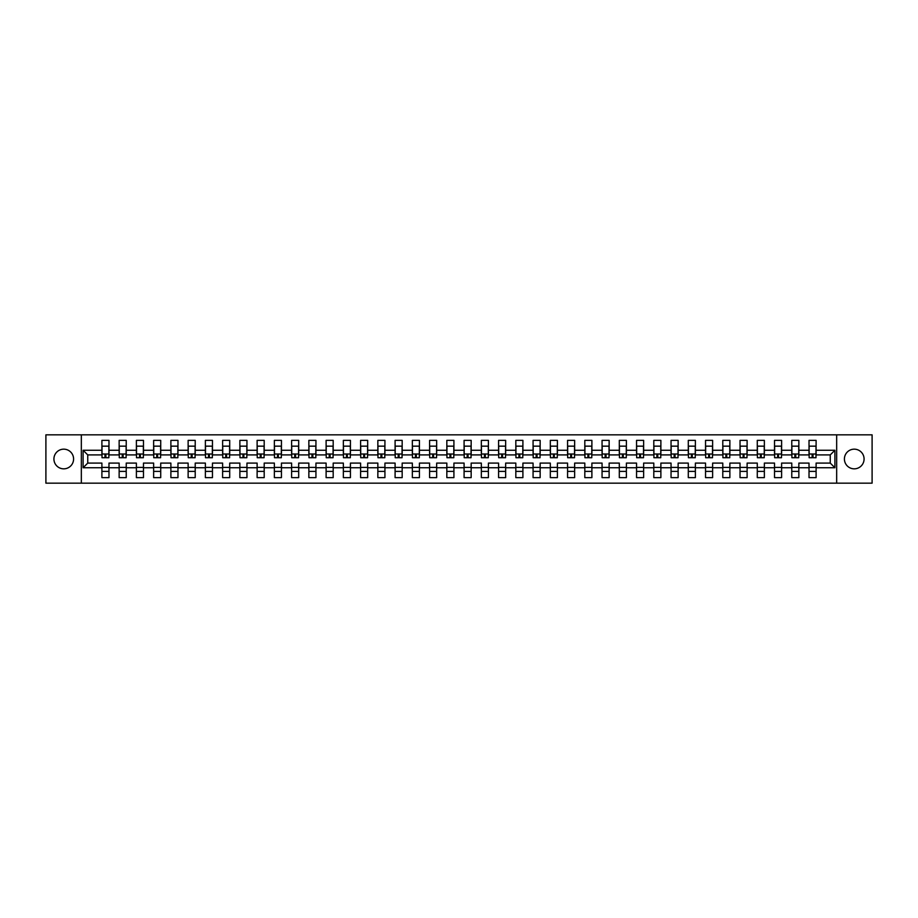<?xml version="1.0" encoding="UTF-8"?>
<svg xmlns="http://www.w3.org/2000/svg" width="918" height="918" viewBox="0 0 918 918"><rect width="100%" height="100%" fill="white"/><g stroke="black" fill="none" stroke-linecap="round" stroke-linejoin="round"><path stroke-width="1.38" d="M854.245 449.166A9.834 9.834 0 0 0 844.411 459A9.834 9.834 0 0 0 854.245 468.834A9.834 9.834 0 0 0 864.079 459A9.834 9.834 0 0 0 854.245 449.166M63.755 449.166A9.834 9.834 0 0 0 53.921 459A9.834 9.834 0 0 0 63.755 468.834A9.834 9.834 0 0 0 73.589 459A9.834 9.834 0 0 0 63.755 449.166M836.665 434.845L45.9 434.845L45.9 483.155L872.1 483.155L872.1 434.845L836.665 434.845L836.665 483.155M816.102 467.732L816.102 463.085L830.251 463.085L834.898 467.732L816.102 467.732L816.102 477.624L809.022 477.624L809.022 467.732L798.855 467.732L798.855 477.624L791.775 477.624L791.775 467.732L781.608 467.732L781.608 477.624L774.528 477.624L774.528 467.732L764.361 467.732L764.361 477.624L757.281 477.624L757.281 467.732L747.114 467.732L747.114 477.624L740.034 477.624L740.034 467.732L729.867 467.732L729.867 477.624L722.787 477.624L722.787 467.732L712.62 467.732L712.62 477.624L705.54 477.624L705.54 467.732L695.374 467.732L695.374 477.624L688.293 477.624L688.293 467.732L678.127 467.732L678.127 477.624L671.047 477.624L671.047 467.732L660.88 467.732L660.88 477.624L653.8 477.624L653.8 467.732L643.633 467.732L643.633 477.624L636.553 477.624L636.553 467.732L626.386 467.732L626.386 477.624L619.306 477.624L619.306 467.732L609.139 467.732L609.139 477.624L602.059 477.624L602.059 467.732L591.892 467.732L591.892 477.624L584.812 477.624L584.812 467.732L574.645 467.732L574.645 477.624L567.565 477.624L567.565 467.732L557.398 467.732L557.398 477.624L550.318 477.624L550.318 467.732L540.151 467.732L540.151 477.624L533.071 477.624L533.071 467.732L522.904 467.732L522.904 477.624L515.824 477.624L515.824 467.732L505.657 467.732L505.657 477.624L498.577 477.624L498.577 467.732L488.41 467.732L488.41 477.624L481.33 477.624L481.33 467.732L471.163 467.732L471.163 477.624L464.083 477.624L464.083 467.732L453.917 467.732L453.917 477.624L446.836 477.624L446.836 467.732L436.67 467.732L436.67 477.624L429.59 477.624L429.59 467.732L419.423 467.732L419.423 477.624L412.343 477.624L412.343 467.732L402.176 467.732L402.176 477.624L395.096 477.624L395.096 467.732L384.929 467.732L384.929 477.624L377.849 477.624L377.849 467.732L367.682 467.732L367.682 477.624L360.602 477.624L360.602 467.732L350.435 467.732L350.435 477.624L343.355 477.624L343.355 467.732L333.188 467.732L333.188 477.624L326.108 477.624L326.108 467.732L315.941 467.732L315.941 477.624L308.861 477.624L308.861 467.732L298.694 467.732L298.694 477.624L291.614 477.624L291.614 467.732L281.447 467.732L281.447 477.624L274.367 477.624L274.367 467.732L264.2 467.732L264.2 477.624L257.12 477.624L257.12 467.732L246.953 467.732L246.953 477.624L239.873 477.624L239.873 467.732L229.707 467.732L229.707 477.624L222.626 477.624L222.626 467.732L212.46 467.732L212.46 477.624L205.38 477.624L205.38 467.732L195.213 467.732L195.213 477.624L188.133 477.624L188.133 467.732L177.966 467.732L177.966 477.624L170.886 477.624L170.886 467.732L160.719 467.732L160.719 477.624L153.639 477.624L153.639 467.732L143.472 467.732L143.472 477.624L136.392 477.624L136.392 467.732L126.225 467.732L126.225 477.624L119.145 477.624L119.145 467.732L108.978 467.732L108.978 477.624L101.898 477.624L101.898 467.732L83.102 467.732L83.102 450.268L101.898 450.268L101.898 440.376L108.978 440.376L108.978 450.268L119.145 450.268L119.145 440.376L126.225 440.376L126.225 450.268L136.392 450.268L136.392 440.376L143.472 440.376L143.472 450.268L153.639 450.268L153.639 440.376L160.719 440.376L160.719 450.268L170.886 450.268L170.886 440.376L177.966 440.376L177.966 450.268L188.133 450.268L188.133 440.376L195.213 440.376L195.213 450.268L205.38 450.268L205.38 440.376L212.46 440.376L212.46 450.268L222.626 450.268L222.626 440.376L229.707 440.376L229.707 450.268L239.873 450.268L239.873 440.376L246.953 440.376L246.953 450.268L257.12 450.268L257.12 440.376L264.2 440.376L264.2 450.268L274.367 450.268L274.367 440.376L281.447 440.376L281.447 450.268L291.614 450.268L291.614 440.376L298.694 440.376L298.694 450.268L308.861 450.268L308.861 440.376L315.941 440.376L315.941 450.268L326.108 450.268L326.108 440.376L333.188 440.376L333.188 450.268L343.355 450.268L343.355 440.376L350.435 440.376L350.435 450.268L360.602 450.268L360.602 440.376L367.682 440.376L367.682 450.268L377.849 450.268L377.849 440.376L384.929 440.376L384.929 450.268L395.096 450.268L395.096 440.376L402.176 440.376L402.176 450.268L412.343 450.268L412.343 440.376L419.423 440.376L419.423 450.268L429.59 450.268L429.59 440.376L436.67 440.376L436.67 450.268L446.836 450.268L446.836 440.376L453.917 440.376L453.917 450.268L464.083 450.268L464.083 440.376L471.163 440.376L471.163 450.268L481.33 450.268L481.33 440.376L488.41 440.376L488.41 450.268L498.577 450.268L498.577 440.376L505.657 440.376L505.657 450.268L515.824 450.268L515.824 440.376L522.904 440.376L522.904 450.268L533.071 450.268L533.071 440.376L540.151 440.376L540.151 450.268L550.318 450.268L550.318 440.376L557.398 440.376L557.398 450.268L567.565 450.268L567.565 440.376L574.645 440.376L574.645 450.268L584.812 450.268L584.812 440.376L591.892 440.376L591.892 450.268L602.059 450.268L602.059 440.376L609.139 440.376L609.139 450.268L619.306 450.268L619.306 440.376L626.386 440.376L626.386 450.268L636.553 450.268L636.553 440.376L643.633 440.376L643.633 450.268L653.8 450.268L653.8 440.376L660.88 440.376L660.88 450.268L671.047 450.268L671.047 440.376L678.127 440.376L678.127 450.268L688.293 450.268L688.293 440.376L695.374 440.376L695.374 450.268L705.54 450.268L705.54 440.376L712.62 440.376L712.62 450.268L722.787 450.268L722.787 440.376L729.867 440.376L729.867 450.268L740.034 450.268L740.034 440.376L747.114 440.376L747.114 450.268L757.281 450.268L757.281 440.376L764.361 440.376L764.361 450.268L774.528 450.268L774.528 440.376L781.608 440.376L781.608 450.268L791.775 450.268L791.775 440.376L798.855 440.376L798.855 450.268L809.022 450.268L809.022 440.376L816.102 440.376L816.102 450.268L834.898 450.268L834.898 467.732M81.335 483.155L81.335 434.845M809.022 450.268L809.022 454.915L798.855 454.915L798.855 450.268M798.855 467.732L798.855 463.085L809.022 463.085L809.022 467.732M791.775 450.268L791.775 454.915L781.608 454.915L781.608 450.268M781.608 467.732L781.608 463.085L791.775 463.085L791.775 467.732M774.528 450.268L774.528 454.915L764.361 454.915L764.361 450.268M764.361 467.732L764.361 463.085L774.528 463.085L774.528 467.732M757.281 450.268L757.281 454.915L747.114 454.915L747.114 450.268M747.114 467.732L747.114 463.085L757.281 463.085L757.281 467.732M740.034 450.268L740.034 454.915L729.867 454.915L729.867 450.268M729.867 467.732L729.867 463.085L740.034 463.085L740.034 467.732M722.787 450.268L722.787 454.915L712.62 454.915L712.62 450.268M712.62 467.732L712.62 463.085L722.787 463.085L722.787 467.732M705.54 450.268L705.54 454.915L695.374 454.915L695.374 450.268M695.374 467.732L695.374 463.085L705.54 463.085L705.54 467.732M688.293 450.268L688.293 454.915L678.127 454.915L678.127 450.268M678.127 467.732L678.127 463.085L688.293 463.085L688.293 467.732M671.047 450.268L671.047 454.915L660.88 454.915L660.88 450.268M660.88 467.732L660.88 463.085L671.047 463.085L671.047 467.732M653.8 450.268L653.8 454.915L643.633 454.915L643.633 450.268M643.633 467.732L643.633 463.085L653.8 463.085L653.8 467.732M636.553 450.268L636.553 454.915L626.386 454.915L626.386 450.268M626.386 467.732L626.386 463.085L636.553 463.085L636.553 467.732M619.306 450.268L619.306 454.915L609.139 454.915L609.139 450.268M609.139 467.732L609.139 463.085L619.306 463.085L619.306 467.732M602.059 450.268L602.059 454.915L591.892 454.915L591.892 450.268M591.892 467.732L591.892 463.085L602.059 463.085L602.059 467.732M584.812 450.268L584.812 454.915L574.645 454.915L574.645 450.268M574.645 467.732L574.645 463.085L584.812 463.085L584.812 467.732M567.565 450.268L567.565 454.915L557.398 454.915L557.398 450.268M557.398 467.732L557.398 463.085L567.565 463.085L567.565 467.732M550.318 450.268L550.318 454.915L540.151 454.915L540.151 450.268M540.151 467.732L540.151 463.085L550.318 463.085L550.318 467.732M533.071 450.268L533.071 454.915L522.904 454.915L522.904 450.268M522.904 467.732L522.904 463.085L533.071 463.085L533.071 467.732M515.824 450.268L515.824 454.915L505.657 454.915L505.657 450.268M505.657 467.732L505.657 463.085L515.824 463.085L515.824 467.732M498.577 450.268L498.577 454.915L488.41 454.915L488.41 450.268M488.41 467.732L488.41 463.085L498.577 463.085L498.577 467.732M481.33 450.268L481.33 454.915L471.163 454.915L471.163 450.268M471.163 467.732L471.163 463.085L481.33 463.085L481.33 467.732M464.083 450.268L464.083 454.915L453.917 454.915L453.917 450.268M453.917 467.732L453.917 463.085L464.083 463.085L464.083 467.732M446.836 450.268L446.836 454.915L436.67 454.915L436.67 450.268M436.67 467.732L436.67 463.085L446.836 463.085L446.836 467.732M429.59 450.268L429.59 454.915L419.423 454.915L419.423 450.268M419.423 467.732L419.423 463.085L429.59 463.085L429.59 467.732M412.343 450.268L412.343 454.915L402.176 454.915L402.176 450.268M402.176 467.732L402.176 463.085L412.343 463.085L412.343 467.732M395.096 450.268L395.096 454.915L384.929 454.915L384.929 450.268M384.929 467.732L384.929 463.085L395.096 463.085L395.096 467.732M377.849 450.268L377.849 454.915L367.682 454.915L367.682 450.268M367.682 467.732L367.682 463.085L377.849 463.085L377.849 467.732M360.602 450.268L360.602 454.915L350.435 454.915L350.435 450.268M350.435 467.732L350.435 463.085L360.602 463.085L360.602 467.732M343.355 450.268L343.355 454.915L333.188 454.915L333.188 450.268M333.188 467.732L333.188 463.085L343.355 463.085L343.355 467.732M326.108 450.268L326.108 454.915L315.941 454.915L315.941 450.268M315.941 467.732L315.941 463.085L326.108 463.085L326.108 467.732M308.861 450.268L308.861 454.915L298.694 454.915L298.694 450.268M298.694 467.732L298.694 463.085L308.861 463.085L308.861 467.732M291.614 450.268L291.614 454.915L281.447 454.915L281.447 450.268M281.447 467.732L281.447 463.085L291.614 463.085L291.614 467.732M274.367 450.268L274.367 454.915L264.2 454.915L264.2 450.268M264.2 467.732L264.2 463.085L274.367 463.085L274.367 467.732M257.12 450.268L257.12 454.915L246.953 454.915L246.953 450.268M246.953 467.732L246.953 463.085L257.12 463.085L257.12 467.732M239.873 450.268L239.873 454.915L229.707 454.915L229.707 450.268M229.707 467.732L229.707 463.085L239.873 463.085L239.873 467.732M222.626 450.268L222.626 454.915L212.46 454.915L212.46 450.268M212.46 467.732L212.46 463.085L222.626 463.085L222.626 467.732M205.38 450.268L205.38 454.915L195.213 454.915L195.213 450.268M195.213 467.732L195.213 463.085L205.38 463.085L205.38 467.732M188.133 450.268L188.133 454.915L177.966 454.915L177.966 450.268M177.966 467.732L177.966 463.085L188.133 463.085L188.133 467.732M170.886 450.268L170.886 454.915L160.719 454.915L160.719 450.268M160.719 467.732L160.719 463.085L170.886 463.085L170.886 467.732M153.639 450.268L153.639 454.915L143.472 454.915L143.472 450.268M143.472 467.732L143.472 463.085L153.639 463.085L153.639 467.732M136.392 450.268L136.392 454.915L126.225 454.915L126.225 450.268M126.225 467.732L126.225 463.085L136.392 463.085L136.392 467.732M119.145 450.268L119.145 454.915L108.978 454.915L108.978 450.268M108.978 467.732L108.978 463.085L119.145 463.085L119.145 467.732M101.898 450.268L101.898 454.915L87.749 454.915L87.749 463.085L101.898 463.085L101.898 467.732M83.102 450.268L87.749 454.915M830.251 463.085L830.251 454.915L816.102 454.915L816.102 450.268M101.898 467.4L108.978 467.4M119.145 467.4L126.225 467.4M136.392 467.4L143.472 467.4M153.639 467.4L160.719 467.4M170.886 467.4L177.966 467.4M188.133 467.4L195.213 467.4M205.38 467.4L212.46 467.4M222.626 467.4L229.707 467.4M239.873 467.4L246.953 467.4M257.12 467.4L264.2 467.4M274.367 467.4L281.447 467.4M291.614 467.4L298.694 467.4M308.861 467.4L315.941 467.4M326.108 467.4L333.188 467.4M343.355 467.4L350.435 467.4M360.602 467.4L367.682 467.4M377.849 467.4L384.929 467.4M395.096 467.4L402.176 467.4M412.343 467.4L419.423 467.4M429.59 467.4L436.67 467.4M446.836 467.4L453.917 467.4M464.083 467.4L471.163 467.4M481.33 467.4L488.41 467.4M498.577 467.4L505.657 467.4M515.824 467.4L522.904 467.4M533.071 467.4L540.151 467.4M550.318 467.4L557.398 467.4M567.565 467.4L574.645 467.4M584.812 467.4L591.892 467.4M602.059 467.4L609.139 467.4M619.306 467.4L626.386 467.4M636.553 467.4L643.633 467.4M653.8 467.4L660.88 467.4M671.047 467.4L678.127 467.4M688.293 467.4L695.374 467.4M705.54 467.4L712.62 467.4M722.787 467.4L729.867 467.4M740.034 467.4L747.114 467.4M757.281 467.4L764.361 467.4M774.528 467.4L781.608 467.4M791.775 467.4L798.855 467.4M809.022 467.4L816.102 467.4M87.749 463.085L83.102 467.732M834.898 450.268L830.251 454.915M101.898 471.382L108.978 471.382M119.145 471.382L126.225 471.382M136.392 471.382L143.472 471.382M153.639 471.382L160.719 471.382M170.886 471.382L177.966 471.382M188.133 471.382L195.213 471.382M205.38 471.382L212.46 471.382M222.626 471.382L229.707 471.382M239.873 471.382L246.953 471.382M257.12 471.382L264.2 471.382M274.367 471.382L281.447 471.382M291.614 471.382L298.694 471.382M308.861 471.382L315.941 471.382M326.108 471.382L333.188 471.382M343.355 471.382L350.435 471.382M360.602 471.382L367.682 471.382M377.849 471.382L384.929 471.382M395.096 471.382L402.176 471.382M412.343 471.382L419.423 471.382M429.59 471.382L436.67 471.382M446.836 471.382L453.917 471.382M464.083 471.382L471.163 471.382M481.33 471.382L488.41 471.382M498.577 471.382L505.657 471.382M515.824 471.382L522.904 471.382M533.071 471.382L540.151 471.382M550.318 471.382L557.398 471.382M567.565 471.382L574.645 471.382M584.812 471.382L591.892 471.382M602.059 471.382L609.139 471.382M619.306 471.382L626.386 471.382M636.553 471.382L643.633 471.382M653.8 471.382L660.88 471.382M671.047 471.382L678.127 471.382M688.293 471.382L695.374 471.382M705.54 471.382L712.62 471.382M722.787 471.382L729.867 471.382M740.034 471.382L747.114 471.382M757.281 471.382L764.361 471.382M774.528 471.382L781.608 471.382M791.775 471.382L798.855 471.382M809.022 471.382L816.102 471.382M102.013 450.325L102.013 446.894M105.88 454.892L104.996 454.892L104.996 457.726L102.013 457.726L102.013 446.159L108.863 446.159L108.863 457.726L105.88 457.726L105.88 454.892M108.863 450.302L108.863 446.894M119.26 450.325L119.26 446.894M123.127 454.892L122.243 454.892L122.243 457.726L119.26 457.726L119.26 446.159L126.11 446.159L126.11 457.726L123.127 457.726L123.127 454.892M122.243 454.02L122.243 455.741M126.11 450.302L126.11 446.894M136.507 450.325L136.507 446.894M140.374 454.892L139.49 454.892L139.49 457.726L136.507 457.726L136.507 446.159L143.357 446.159L143.357 457.726L140.374 457.726L140.374 454.892M139.49 454.02L139.49 455.741M143.357 450.302L143.357 446.894M153.754 450.325L153.754 446.894M157.621 454.892L156.737 454.892L156.737 457.726L153.754 457.726L153.754 446.159L160.604 446.159L160.604 457.726L157.621 457.726L157.621 454.892M156.737 454.02L156.737 455.741M160.604 450.302L160.604 446.894M171 450.325L171 446.894M174.868 454.892L173.984 454.892L173.984 457.726L171 457.726L171 446.159L177.851 446.159L177.851 457.726L174.868 457.726L174.868 454.892M173.984 454.02L173.984 455.741M177.851 450.302L177.851 446.894M188.247 450.325L188.247 446.894M192.114 454.892L191.231 454.892L191.231 457.726L188.247 457.726L188.247 446.159L195.098 446.159L195.098 457.726L192.114 457.726L192.114 454.892M195.098 450.302L195.098 446.894M205.494 450.325L205.494 446.894M209.361 454.892L208.478 454.892L208.478 457.726L205.494 457.726L205.494 446.159L212.345 446.159L212.345 457.726L209.361 457.726L209.361 454.892M212.345 450.302L212.345 446.894M222.741 450.325L222.741 446.894M226.608 454.892L225.725 454.892L225.725 457.726L222.741 457.726L222.741 446.159L229.592 446.159L229.592 457.726L226.608 457.726L226.608 454.892M229.592 450.302L229.592 446.894M239.988 450.325L239.988 446.894M243.855 454.892L242.972 454.892L242.972 457.726L239.988 457.726L239.988 446.159L246.839 446.159L246.839 457.726L243.855 457.726L243.855 454.892M246.839 450.302L246.839 446.894M257.235 450.325L257.235 446.894M261.102 454.892L260.219 454.892L260.219 457.726L257.235 457.726L257.235 446.159L264.086 446.159L264.086 457.726L261.102 457.726L261.102 454.892M264.086 450.302L264.086 446.894M274.482 450.325L274.482 446.894M278.349 454.892L277.466 454.892L277.466 457.726L274.482 457.726L274.482 446.159L281.333 446.159L281.333 457.726L278.349 457.726L278.349 454.892M281.333 450.302L281.333 446.894M291.729 450.325L291.729 446.894M295.596 454.892L294.712 454.892L294.712 457.726L291.729 457.726L291.729 446.159L298.579 446.159L298.579 457.726L295.596 457.726L295.596 454.892M298.579 450.302L298.579 446.894M308.976 450.325L308.976 446.894M312.843 454.892L311.959 454.892L311.959 457.726L308.976 457.726L308.976 446.159L315.826 446.159L315.826 457.726L312.843 457.726L312.843 454.892M315.826 450.302L315.826 446.894M326.223 450.325L326.223 446.894M330.09 454.892L329.206 454.892L329.206 457.726L326.223 457.726L326.223 446.159L333.073 446.159L333.073 457.726L330.09 457.726L330.09 454.892M333.073 450.302L333.073 446.894M343.47 450.325L343.47 446.894M347.337 454.892L346.453 454.892L346.453 457.726L343.47 457.726L343.47 446.159L350.32 446.159L350.32 457.726L347.337 457.726L347.337 454.892M350.32 450.302L350.32 446.894M360.717 450.325L360.717 446.894M364.584 454.892L363.7 454.892L363.7 457.726L360.717 457.726L360.717 446.159L367.567 446.159L367.567 457.726L364.584 457.726L364.584 454.892M367.567 450.302L367.567 446.894M377.964 450.325L377.964 446.894M381.831 454.892L380.947 454.892L380.947 457.726L377.964 457.726L377.964 446.159L384.814 446.159L384.814 457.726L381.831 457.726L381.831 454.892M384.814 450.302L384.814 446.894M395.21 450.325L395.21 446.894M399.078 454.892L398.194 454.892L398.194 457.726L395.21 457.726L395.21 446.159L402.061 446.159L402.061 457.726L399.078 457.726L399.078 454.892M402.061 450.302L402.061 446.894M412.457 450.325L412.457 446.894M416.324 454.892L415.441 454.892L415.441 457.726L412.457 457.726L412.457 446.159L419.308 446.159L419.308 457.726L416.324 457.726L416.324 454.892M419.308 450.302L419.308 446.894M429.704 450.325L429.704 446.894M433.571 454.892L432.688 454.892L432.688 457.726L429.704 457.726L429.704 446.159L436.555 446.159L436.555 457.726L433.571 457.726L433.571 454.892M436.555 450.302L436.555 446.894M446.951 450.325L446.951 446.894M450.818 454.892L449.935 454.892L449.935 457.726L446.951 457.726L446.951 446.159L453.802 446.159L453.802 457.726L450.818 457.726L450.818 454.892M453.802 450.302L453.802 446.894M464.198 450.325L464.198 446.894M468.065 454.892L467.182 454.892L467.182 457.726L464.198 457.726L464.198 446.159L471.049 446.159L471.049 457.726L468.065 457.726L468.065 454.892M471.049 450.302L471.049 446.894M481.445 450.325L481.445 446.894M485.312 454.892L484.429 454.892L484.429 457.726L481.445 457.726L481.445 446.159L488.296 446.159L488.296 457.726L485.312 457.726L485.312 454.892M488.296 450.302L488.296 446.894M498.692 450.325L498.692 446.894M502.559 454.892L501.676 454.892L501.676 457.726L498.692 457.726L498.692 446.159L505.543 446.159L505.543 457.726L502.559 457.726L502.559 454.892M505.543 450.302L505.543 446.894M515.939 450.325L515.939 446.894M519.806 454.892L518.922 454.892L518.922 457.726L515.939 457.726L515.939 446.159L522.79 446.159L522.79 457.726L519.806 457.726L519.806 454.892M522.79 450.302L522.79 446.894M533.186 450.325L533.186 446.894M537.053 454.892L536.169 454.892L536.169 457.726L533.186 457.726L533.186 446.159L540.036 446.159L540.036 457.726L537.053 457.726L537.053 454.892M540.036 450.302L540.036 446.894M550.433 450.325L550.433 446.894M554.3 454.892L553.416 454.892L553.416 457.726L550.433 457.726L550.433 446.159L557.283 446.159L557.283 457.726L554.3 457.726L554.3 454.892M557.283 450.302L557.283 446.894M567.68 450.325L567.68 446.894M571.547 454.892L570.663 454.892L570.663 457.726L567.68 457.726L567.68 446.159L574.53 446.159L574.53 457.726L571.547 457.726L571.547 454.892M574.53 450.302L574.53 446.894M584.927 450.325L584.927 446.894M588.794 454.892L587.91 454.892L587.91 457.726L584.927 457.726L584.927 446.159L591.777 446.159L591.777 457.726L588.794 457.726L588.794 454.892M591.777 450.302L591.777 446.894M602.174 450.325L602.174 446.894M606.041 454.892L605.157 454.892L605.157 457.726L602.174 457.726L602.174 446.159L609.024 446.159L609.024 457.726L606.041 457.726L606.041 454.892M609.024 450.302L609.024 446.894M619.42 450.325L619.42 446.894M623.288 454.892L622.404 454.892L622.404 457.726L619.42 457.726L619.42 446.159L626.271 446.159L626.271 457.726L623.288 457.726L623.288 454.892M626.271 450.302L626.271 446.894M636.667 450.325L636.667 446.894M640.534 454.892L639.651 454.892L639.651 457.726L636.667 457.726L636.667 446.159L643.518 446.159L643.518 457.726L640.534 457.726L640.534 454.892M643.518 450.302L643.518 446.894M653.914 450.325L653.914 446.894M657.781 454.892L656.898 454.892L656.898 457.726L653.914 457.726L653.914 446.159L660.765 446.159L660.765 457.726L657.781 457.726L657.781 454.892M660.765 450.302L660.765 446.894M671.161 450.325L671.161 446.894M675.028 454.892L674.145 454.892L674.145 457.726L671.161 457.726L671.161 446.159L678.012 446.159L678.012 457.726L675.028 457.726L675.028 454.892M678.012 450.302L678.012 446.894M688.408 450.325L688.408 446.894M692.275 454.892L691.392 454.892L691.392 457.726L688.408 457.726L688.408 446.159L695.259 446.159L695.259 457.726L692.275 457.726L692.275 454.892M695.259 450.302L695.259 446.894M705.655 450.325L705.655 446.894M709.522 454.892L708.639 454.892L708.639 457.726L705.655 457.726L705.655 446.159L712.506 446.159L712.506 457.726L709.522 457.726L709.522 454.892M712.506 450.302L712.506 446.894M722.902 450.325L722.902 446.894M726.769 454.892L725.886 454.892L725.886 457.726L722.902 457.726L722.902 446.159L729.753 446.159L729.753 457.726L726.769 457.726L726.769 454.892M729.753 450.302L729.753 446.894M740.149 450.325L740.149 446.894M744.016 454.892L743.132 454.892L743.132 457.726L740.149 457.726L740.149 446.159L747 446.159L747 457.726L744.016 457.726L744.016 454.892M747 450.302L747 446.894M757.396 450.325L757.396 446.894M761.263 454.892L760.379 454.892L760.379 457.726L757.396 457.726L757.396 446.159L764.246 446.159L764.246 457.726L761.263 457.726L761.263 454.892M764.246 450.302L764.246 446.894M774.643 450.325L774.643 446.894M778.51 454.892L777.626 454.892L777.626 457.726L774.643 457.726L774.643 446.159L781.493 446.159L781.493 457.726L778.51 457.726L778.51 454.892M781.493 450.302L781.493 446.894M791.89 450.325L791.89 446.894M795.757 454.892L794.873 454.892L794.873 457.726L791.89 457.726L791.89 446.159L798.74 446.159L798.74 457.726L795.757 457.726L795.757 454.892M798.74 450.302L798.74 446.894M809.137 450.325L809.137 446.894M813.004 454.892L812.12 454.892L812.12 457.726L809.137 457.726L809.137 446.159L815.987 446.159L815.987 457.726L813.004 457.726L813.004 454.892M815.987 450.302L815.987 446.894M102.013 454.02L108.863 454.02M119.26 454.02L126.11 454.02M136.507 454.02L143.357 454.02M153.754 454.02L160.604 454.02M171 454.02L177.851 454.02M188.247 454.02L195.098 454.02M205.494 454.02L212.345 454.02M222.741 454.02L229.592 454.02M239.988 454.02L246.839 454.02M257.235 454.02L264.086 454.02M274.482 454.02L281.333 454.02M291.729 454.02L298.579 454.02M308.976 454.02L315.826 454.02M326.223 454.02L333.073 454.02M343.47 454.02L350.32 454.02M360.717 454.02L367.567 454.02M377.964 454.02L384.814 454.02M395.21 454.02L402.061 454.02M412.457 454.02L419.308 454.02M429.704 454.02L436.555 454.02M446.951 454.02L453.802 454.02M464.198 454.02L471.049 454.02M481.445 454.02L488.296 454.02M498.692 454.02L505.543 454.02M515.939 454.02L522.79 454.02M533.186 454.02L540.036 454.02M550.433 454.02L557.283 454.02M567.68 454.02L574.53 454.02M584.927 454.02L591.777 454.02M602.174 454.02L609.024 454.02M619.42 454.02L626.271 454.02M636.667 454.02L643.518 454.02M653.914 454.02L660.765 454.02M671.161 454.02L678.012 454.02M688.408 454.02L695.259 454.02M705.655 454.02L712.506 454.02M722.902 454.02L729.753 454.02M740.149 454.02L747 454.02M757.396 454.02L764.246 454.02M774.643 454.02L781.493 454.02M791.89 454.02L798.74 454.02M809.137 454.02L815.987 454.02"/></g></svg>
